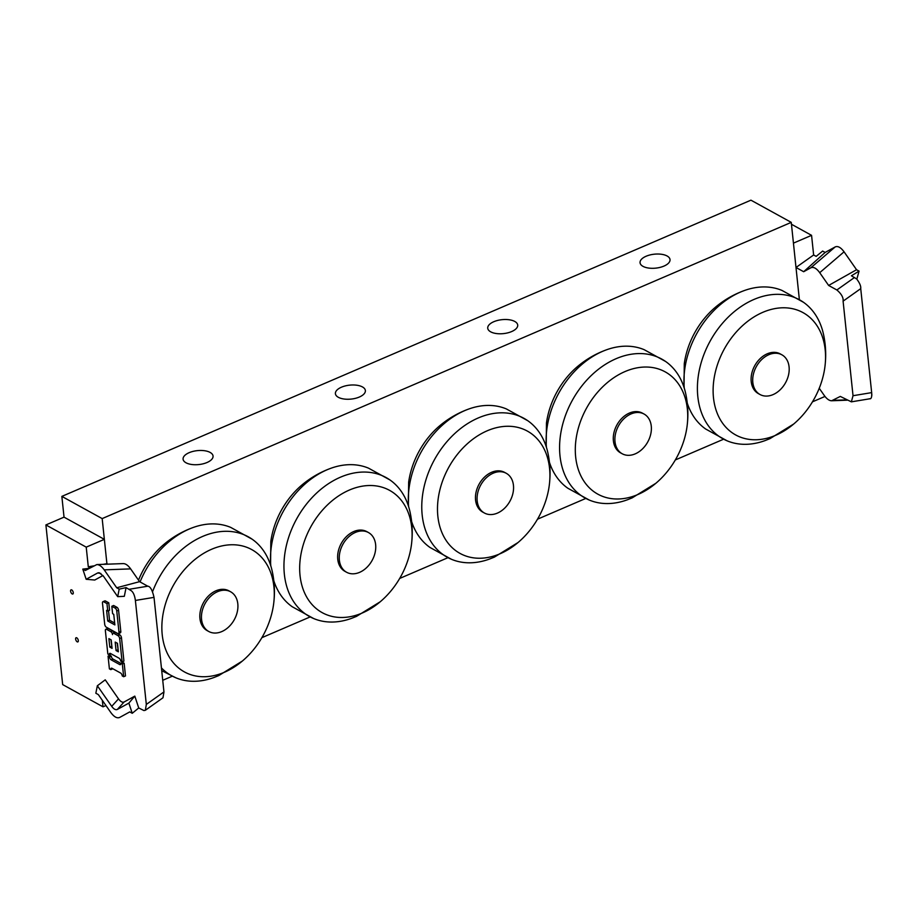 <?xml version="1.0" encoding="UTF-8"?>
<svg xmlns="http://www.w3.org/2000/svg" width="918" height="918" viewBox="0 0 918 918"><rect width="100%" height="100%" fill="white"/><g stroke="black" fill="none" stroke-linecap="round" stroke-linejoin="round"><path stroke-width="1.38" d="M186.01 462.775A15.067 7.011 174 0 1 183.084 459.172A15.067 7.011 174 0 1 197.336 450.635A15.067 7.011 174 0 1 213.056 456.028A15.067 7.011 174 0 1 203.119 463.808A15.067 7.011 174 0 1 186.01 462.775M338.34 397.299A15.067 7.011 174 0 1 335.403 393.696A15.067 7.011 174 0 1 349.655 385.147A15.067 7.011 174 0 1 365.375 390.54A15.067 7.011 174 0 1 355.438 398.332A15.067 7.011 174 0 1 338.34 397.299M490.66 331.823A15.067 7.011 174 0 1 487.733 328.219A15.067 7.011 174 0 1 501.985 319.671A15.067 7.011 174 0 1 517.706 325.064A15.067 7.011 174 0 1 507.769 332.855A15.067 7.011 174 0 1 490.66 331.823M642.99 266.346A15.067 7.011 174 0 1 640.053 262.732A15.067 7.011 174 0 1 654.305 254.194A15.067 7.011 174 0 1 670.025 259.587A15.067 7.011 174 0 1 660.088 267.379A15.067 7.011 174 0 1 642.99 266.346M102.173 518.59L791.259 222.374L750.935 200.17L61.85 496.386L102.173 518.59L106.913 563.698L107.762 564.157M723.522 439.24L675.315 459.952M585.695 498.474L537.5 519.198M447.881 557.719L399.686 578.443M310.066 616.965L261.871 637.677M172.251 676.21L162.727 680.295M791.259 222.374L799.36 299.532M103.057 564.341L106.913 563.698L104.354 539.348L64.03 517.144L61.85 496.386M793.68 424.036A69.825 51.397 -61.2 0 1 775.802 435.247A69.825 51.397 -61.2 0 1 713.125 392.02A69.825 51.397 -61.2 0 1 773.22 308.941A69.825 51.397 -61.2 0 1 824.834 367.452A69.825 51.397 -61.2 0 1 793.68 424.036L769.961 438.643L765.279 440.514A79.338 58.408 -61.2 0 1 727.09 440.812L705.69 429.027A79.338 58.408 -61.2 0 1 687.261 403.082M684.254 388.142A79.338 58.408 -61.2 0 1 743.901 290.708A79.338 58.408 -61.2 0 1 782.01 290.444L803.411 302.24A79.338 58.408 -61.2 0 1 823.572 334.645C825.89 345.524 826.303 356.459 824.823 367.475M727.09 440.812A79.338 58.408 -61.2 0 1 710.119 341.152A79.338 58.408 -61.2 0 1 803.411 302.24M684.266 363.803A69.825 51.397 -61.2 0 1 715.443 307.209M773.048 394.614A22.675 16.685 -61.2 0 1 760.012 394.51A22.675 16.685 -61.2 0 1 756.329 366.615A22.675 16.685 -61.2 0 1 781.884 354.807A22.675 16.685 -61.2 0 1 788.573 374.796A22.675 16.685 -61.2 0 1 773.048 394.614M760.012 394.51L758.406 393.627A22.675 16.685 -61.2 0 1 754.722 365.72A22.675 16.685 -61.2 0 1 780.266 353.912L781.884 354.807M518.05 542.515A69.825 51.397 -61.2 0 1 500.161 553.726A69.825 51.397 -61.2 0 1 437.496 510.511A69.825 51.397 -61.2 0 1 497.59 427.421A69.825 51.397 -61.2 0 1 549.193 485.943A69.825 51.397 -61.2 0 1 518.05 542.515L494.332 557.134L489.65 559.005A79.338 58.408 -61.2 0 1 451.461 559.291L430.06 547.507A79.338 58.408 -61.2 0 1 411.631 521.573M408.625 506.633A79.338 58.408 -61.2 0 1 468.272 409.199A79.338 58.408 -61.2 0 1 506.38 408.935L527.781 420.719A79.338 58.408 -61.2 0 1 547.943 453.125C550.261 464.003 550.674 474.939 549.193 485.955M451.461 559.291A79.338 58.408 -61.2 0 1 434.478 459.643A79.338 58.408 -61.2 0 1 527.781 420.719M408.395 505.898L408.648 482.271A69.825 51.397 -61.2 0 1 439.802 425.7C448.305 418.574 457.772 413.077 468.191 409.221M497.418 513.105A22.675 16.685 -61.2 0 1 484.383 513.001A22.675 16.685 -61.2 0 1 480.699 485.094A22.675 16.685 -61.2 0 1 506.254 473.286A22.675 16.685 -61.2 0 1 512.944 493.276A22.675 16.685 -61.2 0 1 497.418 513.105M484.383 513.001L482.765 512.118A22.675 16.685 -61.2 0 1 479.081 484.211A22.675 16.685 -61.2 0 1 504.636 472.403L506.254 473.286M140.052 581.943A79.338 58.408 -61.2 0 1 192.642 527.678A79.338 58.408 -61.2 0 1 230.751 527.414L252.152 539.21A79.338 58.408 -61.2 0 1 272.302 571.616C274.631 582.494 275.044 593.43 273.564 604.446A69.825 51.397 -61.2 0 1 242.409 661.006A69.825 51.397 -61.2 0 1 224.531 672.217A69.825 51.397 -61.2 0 1 161.866 628.991A69.825 51.397 -61.2 0 1 221.961 545.912A69.825 51.397 -61.2 0 1 273.564 604.423M242.421 661.006L218.702 675.614L214.009 677.484A79.338 58.408 -61.2 0 1 175.831 677.782A79.338 58.408 -61.2 0 1 161.43 667.914M152.629 591.525A79.338 58.408 -61.2 0 1 252.152 539.21M138.515 580.176A69.825 51.397 -61.2 0 1 164.173 544.179C172.676 537.053 182.143 531.556 192.562 527.712M221.777 631.584A22.675 16.685 -61.2 0 1 208.753 631.481A22.675 16.685 -61.2 0 1 205.07 603.585A22.675 16.685 -61.2 0 1 230.625 591.777A22.675 16.685 -61.2 0 1 237.303 611.767A22.675 16.685 -61.2 0 1 221.777 631.584M208.753 631.481L207.135 630.597A22.675 16.685 -61.2 0 1 203.452 602.69A22.675 16.685 -61.2 0 1 229.007 590.882L230.625 591.777M655.865 483.281A69.825 51.397 -61.2 0 1 637.976 494.481A69.825 51.397 -61.2 0 1 575.311 451.266A69.825 51.397 -61.2 0 1 635.405 368.187A69.825 51.397 -61.2 0 1 687.008 426.698A69.825 51.397 -61.2 0 1 655.865 483.281L632.146 497.889L627.464 499.759A79.338 58.408 -61.2 0 1 589.276 500.058L567.875 488.261A79.338 58.408 -61.2 0 1 549.446 462.328M546.439 447.387A79.338 58.408 -61.2 0 1 606.087 349.953A79.338 58.408 -61.2 0 1 644.195 349.689L665.596 361.474A79.338 58.408 -61.2 0 1 685.757 393.879C688.075 404.758 688.489 415.705 687.008 426.721M589.276 500.058A79.338 58.408 -61.2 0 1 572.293 400.397A79.338 58.408 -61.2 0 1 665.596 361.474M546.21 446.653L546.462 423.026A69.825 51.397 -61.2 0 1 577.617 366.454C586.12 359.328 595.587 353.832 606.006 349.988M635.233 453.859A22.675 16.685 -61.2 0 1 622.197 453.756A22.675 16.685 -61.2 0 1 618.514 425.849A22.675 16.685 -61.2 0 1 644.069 414.041A22.675 16.685 -61.2 0 1 650.759 434.042A22.675 16.685 -61.2 0 1 635.233 453.859M622.197 453.756L620.579 452.872A22.675 16.685 -61.2 0 1 616.907 424.965A22.675 16.685 -61.2 0 1 642.451 413.157L644.069 414.041M380.236 601.76A69.825 51.397 -61.2 0 1 362.346 612.972A69.825 51.397 -61.2 0 1 299.681 569.745A69.825 51.397 -61.2 0 1 359.776 486.666A69.825 51.397 -61.2 0 1 411.379 545.177A69.825 51.397 -61.2 0 1 380.236 601.76L356.517 616.368L351.824 618.25A79.338 58.408 -61.2 0 1 313.646 618.537L292.245 606.752A79.338 58.408 -61.2 0 1 273.816 580.819M270.81 565.867A79.338 58.408 -61.2 0 1 330.457 468.432A79.338 58.408 -61.2 0 1 368.566 468.18L389.966 479.965A79.338 58.408 -61.2 0 1 410.116 512.37C412.446 523.249 412.859 534.184 411.379 545.2M313.646 618.537A79.338 58.408 -61.2 0 1 296.663 518.877A79.338 58.408 -61.2 0 1 389.966 479.965M270.581 565.144L270.821 541.505A69.825 51.397 -61.2 0 1 301.988 484.934C310.491 477.808 319.957 472.311 330.377 468.467M359.604 572.35A22.675 16.685 -61.2 0 1 346.568 572.247A22.675 16.685 -61.2 0 1 342.884 544.34A22.675 16.685 -61.2 0 1 368.439 532.532A22.675 16.685 -61.2 0 1 375.129 552.521A22.675 16.685 -61.2 0 1 359.604 572.35M346.568 572.247L344.95 571.352A22.675 16.685 -61.2 0 1 341.266 543.445A22.675 16.685 -61.2 0 1 366.821 531.637L368.439 532.532M869.266 398.745C871.205 399.341 872.008 397.299 871.664 392.617L860.728 288.642C861.061 286.209 859.707 282.985 856.678 278.969L851.422 275.79L859.053 271.108L856.551 269.731L844.067 251.819C840.808 247.412 837.847 245.783 835.185 246.931L825.144 252.439L822.654 251.062L816.171 256.374L813.635 254.986L811.569 235.341L791.454 224.256M856.85 279.118L859.053 271.108M871.813 394.384L871.836 395.279M871.664 392.617L853.029 395.715L843.091 301.15L860.728 288.642M854.497 277.488L836.86 289.985C841.462 293.909 843.539 297.627 843.091 301.15M836.86 289.985L828.633 285.452L856.551 269.731M835.185 246.931L810.835 267.781L803.675 271.717L795.998 267.482L813.635 254.986M803.675 271.717L825.144 252.439M853.029 395.715L851.365 401.843L840.303 396.427L831.639 400.764C829.241 400.73 826.774 398.963 824.261 395.463L819.235 388.268M810.835 267.781C813.509 266.633 816.469 268.263 819.717 272.68L844.067 251.819M828.633 285.452L819.717 272.68M812.464 401.832L824.984 396.45M795.998 267.482L793.439 243.132L811.569 235.341M115.186 642.084L117.47 643.334L118.365 651.814L116.07 650.564L115.186 642.084M117.194 643.185L118.158 649.933M117.883 649.783L116.07 650.564M108.898 638.618L111.181 639.88L112.076 648.36L109.793 647.098L108.898 638.618M110.906 639.731L111.881 646.467M111.606 646.318L109.793 647.098M113.717 633.282L118.009 635.646A2.41 1.182 66.7 0 1 119.661 638.549L122.105 661.878L120.683 661.086A2.41 1.182 -113.3 0 0 119.03 658.183L110.458 653.467A2.41 1.182 -113.3 0 0 109.735 653.375A2.41 1.182 -113.3 0 0 109.253 654.798L107.831 654.006L105.375 630.677A2.41 1.182 66.7 0 1 105.857 629.255A2.41 1.182 66.7 0 1 106.58 629.346L110.86 631.71A2.41 1.182 66.7 0 1 112.512 634.613A2.41 1.182 66.7 0 1 112.994 633.19A2.41 1.182 66.7 0 1 113.717 633.282L115.53 632.502L119.822 634.866A2.41 1.182 66.7 0 1 121.474 637.769L123.919 661.098L122.105 661.878M111.055 653.788A2.41 1.182 -113.3 0 0 111.067 654.018L109.253 654.798M105.857 629.255L107.67 628.474A2.41 1.182 66.7 0 1 108.393 628.566L112.673 630.93A2.41 1.182 66.7 0 1 114.05 632.731M112.994 633.19L114.807 632.41A2.41 1.182 66.7 0 1 115.53 632.502M106.603 610.378L107.716 620.981L114.865 624.917L113.74 614.314L112.604 613.683L111.824 606.27L115.106 608.072A2.41 1.182 66.7 0 1 116.758 610.975L118.984 632.192A2.41 1.182 66.7 0 1 118.514 633.615A2.41 1.182 66.7 0 1 117.779 633.523L106.362 627.224A2.41 1.182 66.7 0 1 104.709 624.32L102.472 603.115A2.41 1.182 66.7 0 1 102.954 601.692A2.41 1.182 66.7 0 1 103.677 601.783L106.97 603.596L107.75 611.009L106.603 610.378M108.531 610.677L109.529 620.212L107.716 620.981M109.529 620.212L114.658 623.035M118.514 633.615L120.327 632.835A2.41 1.182 66.7 0 0 120.797 631.412L118.571 610.195A2.41 1.182 66.7 0 0 116.919 607.291L113.637 605.49L111.824 606.27M102.954 601.692L104.767 600.911A2.41 1.182 66.7 0 1 105.501 601.003L108.783 602.816L106.97 603.596M108.783 602.816L109.563 610.229L107.75 611.009M122.714 662.429L120.901 663.209L122.335 663.989L123.666 676.715L122.243 675.935A2.41 1.182 -113.3 0 0 120.591 673.02L112.019 668.304A2.41 1.182 -113.3 0 0 111.296 668.212A2.41 1.182 -113.3 0 0 110.814 669.635L109.391 668.855L108.049 656.129L109.483 656.921A2.41 1.182 -113.3 0 0 111.124 659.824L119.696 664.54A2.41 1.182 -113.3 0 0 120.43 664.632A2.41 1.182 -113.3 0 0 120.901 663.209L122.714 662.429L124.148 663.209L122.335 663.989M124.148 663.209L125.479 675.935L123.666 676.715M112.616 668.637A2.41 1.182 -113.3 0 0 112.627 668.866L110.814 669.635M109.483 656.921L111.296 656.14L109.862 655.349L108.049 656.129M111.296 656.14A2.41 1.182 -113.3 0 0 112.937 659.044L120.924 663.439M126.076 587.6L124.32 596.321L117.688 596.643L119.202 589.149L126.076 587.6L131.331 590.767C133.374 592.374 134.728 595.598 135.382 600.452L146.318 704.427L145.354 710.268L143.919 710.555L138.733 707.973L132.249 713.286L128.876 703.108L117.343 709.442L124.137 701.972L134.808 696.119L138.733 707.973M102.954 575.54L94.749 580.038L86.166 579.281L97.698 572.947L100.854 573.452M102.323 700.331L103 706.814L62.676 684.599L45.9 524.935L86.223 547.139L88.289 566.785L90.148 567.817M118.514 698.873L111.721 706.344L97.354 685.757L105.237 679.836L118.514 698.873C120.579 701.685 122.45 702.718 124.137 701.972M71.73 589.93A2.272 1.113 66.7 0 1 73.165 592.076A2.272 1.113 66.7 0 1 72.832 594.003A2.272 1.113 66.7 0 1 70.915 592.362A2.272 1.113 66.7 0 1 71.042 589.838A2.272 1.113 66.7 0 1 71.73 589.93M76.756 637.826A2.272 1.113 66.7 0 1 78.202 639.984A2.272 1.113 66.7 0 1 77.869 641.9A2.272 1.113 66.7 0 1 75.942 640.259A2.272 1.113 66.7 0 1 76.079 637.735A2.272 1.113 66.7 0 1 76.756 637.826M117.688 596.643L103.321 576.045L99.167 572.717L97.698 572.947M111.721 706.344C113.775 709.155 115.657 710.188 117.343 709.442M134.808 696.119L128.876 703.108M97.354 685.757L95.839 693.239L98.341 694.616L110.837 712.529C114.084 716.935 117.045 718.565 119.719 717.417L129.748 711.909L132.249 713.286M89.126 568.38L82.792 569.103L86.166 579.281M135.382 600.452L154.017 597.366L163.955 691.92L146.318 704.427M145.354 710.28L162.991 697.772L163.955 691.92M82.792 569.103L85.294 570.48L96.826 564.57C99.224 564.593 101.691 566.36 104.204 569.86L116.701 587.772L119.202 589.149M154.017 597.366C152.354 590.09 150.277 586.361 147.775 586.2L129.151 589.287M104.204 569.86L130.643 568.885C128.118 565.385 125.651 563.618 123.253 563.595L96.826 564.57M130.643 568.885L139.559 581.668L116.701 587.772M88.289 566.785L93.636 565.901M139.559 581.668L147.775 586.2M104.354 539.348L86.223 547.139M105.96 705.54L103 706.814M64.03 517.144L45.9 524.935M846.534 399.858L833.142 400.351M119.822 634.866L118.009 635.646M121.474 637.769L119.661 638.549M108.393 628.566L106.58 629.346M112.673 630.93L110.86 631.71M116.919 607.291L115.106 608.072M118.571 610.195L116.758 610.975M120.797 631.412L118.984 632.192M105.501 601.003L103.677 601.783M112.937 659.044L111.124 659.824M120.855 664.047L119.696 664.54M684.277 363.78L684.025 387.407M715.42 307.22C723.935 300.083 733.402 294.586 743.821 290.742M161.717 670.691L175.831 677.782M851.365 401.843L869.989 398.756M831.639 400.764L847.13 400.191"/></g></svg>
